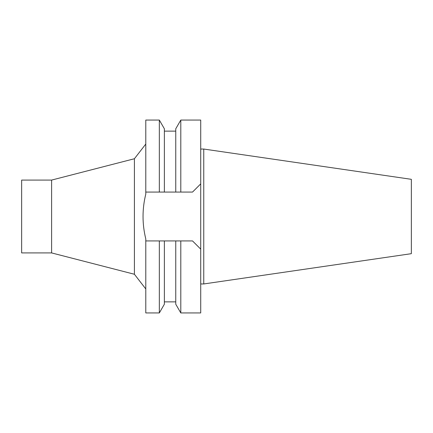 <?xml version="1.0" encoding="UTF-8"?>
<svg xmlns="http://www.w3.org/2000/svg" width="433" height="433" viewBox="0 0 433 433"><rect width="100%" height="100%" fill="white"/><g stroke="black" fill="none" stroke-linecap="round" stroke-linejoin="round"><path stroke-width="0.65" d="M203.754 149.044L203.754 283.956L411.35 253.678L411.35 179.322L203.754 149.044L200.717 149.044M203.754 283.956L200.717 283.956M192.523 240.932L200.717 249.127L192.523 240.932L175.755 240.932L180.799 240.932L180.799 312.94L200.717 312.94L200.717 120.06L180.799 120.06L180.799 192.068L192.523 192.068L200.717 183.873L192.523 192.068L145.786 192.068L164.372 192.068L164.372 128.796L164.372 192.068M159.333 192.068L159.333 120.06L145.786 120.06L145.786 194.092C142.121 209.031 142.121 223.969 145.786 238.908L145.786 312.94L159.333 312.94L159.333 240.932L175.755 240.932L175.755 304.204L175.755 240.932M162.727 240.932L145.786 240.932M180.799 120.06L175.755 128.796L175.755 192.068L180.799 192.068M159.333 312.94L164.372 304.204L164.372 240.932M145.786 144.054L134.409 158.743L134.409 274.257L51.614 252.921L51.614 180.079L21.65 180.079L21.65 252.921L51.614 252.921M145.786 288.946L134.409 274.257M134.409 158.743L51.614 180.079M175.755 131.139L164.372 131.139M164.372 128.796L159.333 120.06M175.755 304.204L180.799 312.94M175.755 301.861L164.372 301.861"/></g></svg>
